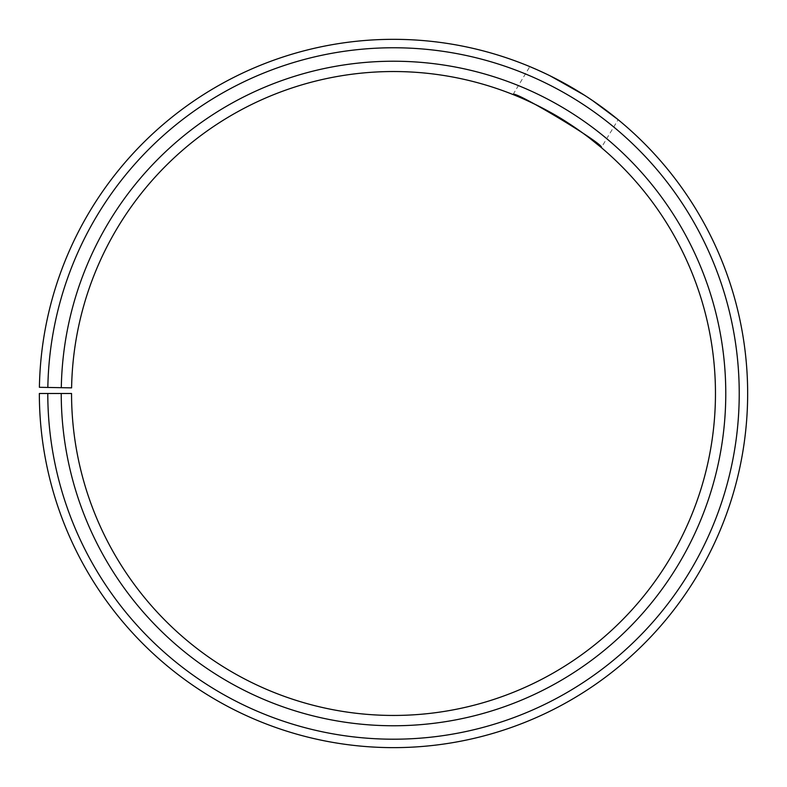 <?xml version="1.0" encoding="UTF-8"?>
<svg xmlns="http://www.w3.org/2000/svg" width="787" height="787" viewBox="0 0 787 787"><rect width="100%" height="100%" fill="white"/><g stroke="black" fill="none" stroke-linecap="round" stroke-linejoin="round"><path stroke-width="0.59" stroke-dasharray="3.94 2.95" d="M61.238 393.49L71.548 393.49A321.962 321.962 0 0 0 552.858 673.249A321.962 321.962 0 0 0 557.717 116.555A321.962 321.962 0 0 0 71.597 387.863L61.297 387.686A332.262 332.262 0 0 1 562.971 107.691A332.262 332.262 0 0 1 557.963 682.201A332.262 332.262 0 0 1 61.238 393.49L39.35 393.49A354.16 354.16 0 0 0 568.794 701.217A354.16 354.16 0 0 0 574.146 88.862A354.16 354.16 0 0 0 39.399 387.302L47.84 387.45A345.719 345.719 0 0 1 569.837 96.112A345.719 345.719 0 0 1 564.623 693.888A345.719 345.719 0 0 1 47.791 393.49M61.297 387.686L47.84 387.45M582.911 94.233C605.114 109.383 616.851 117.863 618.129 119.673L601.347 147.602L600.579 146.953M589.473 138.04L583.147 133.308M575.858 128.143L567.84 122.811M550.015 75.788L545.361 73.535M537.56 69.954L535.977 69.256M513.035 94.538L529.818 66.61L550.752 76.152M584.584 95.296L592.424 100.47"/><path stroke-width="1.18" d="M47.791 393.49L39.35 393.49A354.16 354.16 0 0 0 568.794 701.217A354.16 354.16 0 0 0 574.146 88.862A354.16 354.16 0 0 0 39.399 387.302L47.84 387.45A345.719 345.719 0 0 1 569.837 96.112A345.719 345.719 0 0 1 564.623 693.888A345.719 345.719 0 0 1 47.791 393.49L71.548 393.49A321.962 321.962 0 0 0 552.858 673.249A321.962 321.962 0 0 0 557.717 116.555A321.962 321.962 0 0 0 71.597 387.863L61.297 387.686A332.262 332.262 0 0 1 562.971 107.691A332.262 332.262 0 0 1 557.963 682.201A332.262 332.262 0 0 1 61.238 393.49M47.84 387.45L61.297 387.686M600.579 146.953L589.473 138.04M583.147 133.308L575.858 128.143M567.84 122.811C542.332 105.97 512.14 94.056 513.035 94.538C512.603 89.02 606.354 145.329 601.347 147.602M582.911 94.233L550.015 75.788M545.361 73.535L537.56 69.954M535.977 69.256L529.818 66.61M550.752 76.152L584.584 95.296M592.424 100.47L618.129 119.673"/></g></svg>
